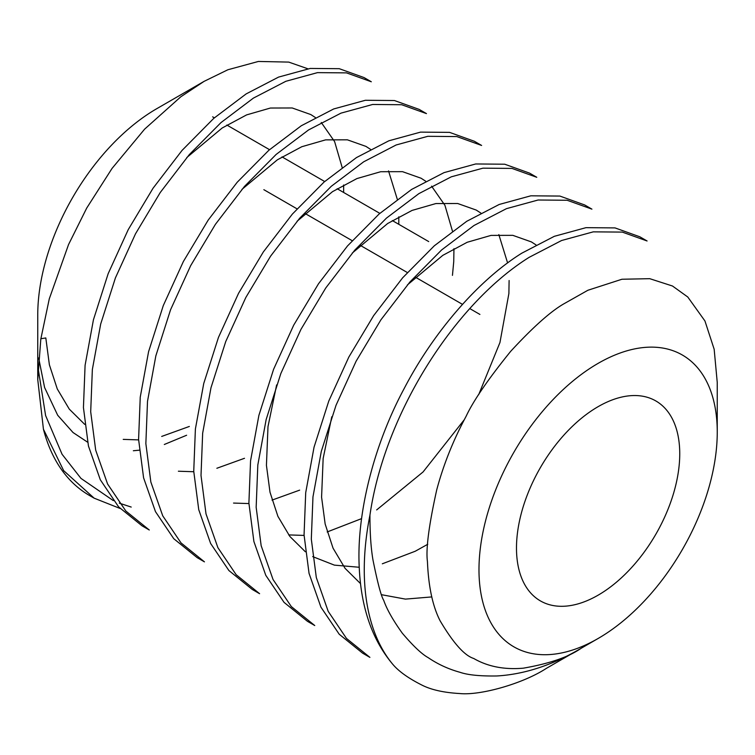 <?xml version="1.0" encoding="UTF-8"?>
<svg xmlns="http://www.w3.org/2000/svg" width="755" height="755" viewBox="0 0 755 755"><rect width="100%" height="100%" fill="white"/><g stroke="black" fill="none" stroke-linecap="round" stroke-linejoin="round"><path stroke-width="1.13" d="M598.12 406.662A115.439 66.648 120 0 0 516.486 548.054A115.439 66.648 120 0 0 598.12 595.176A115.439 66.648 120 0 0 679.745 453.793A115.439 66.648 120 0 0 598.12 406.662M479.906 314.429L470.478 308.984M462.475 304.359L415.325 277.142M407.322 272.517L360.173 245.3M352.17 240.675L305.02 213.457M297.017 208.833L263.854 189.684M428.708 241.581L392.317 220.573M379.831 213.363L337.164 188.731M324.678 181.521L282.002 156.88M269.526 149.679L226.849 125.037M214.363 117.837L212.646 116.836M431.794 596.922L405.435 599.111L381.596 594.713M360.503 583.596L345.044 568.317L333.049 548.168L325.16 524.036L321.583 497.167L323.149 458.445L331.775 416.76M407.379 284.937L442.808 255.35L467.222 242.261L491.033 235.4L512.815 235.343L531.388 241.911L535.993 244.894M427.745 544.279L415.231 551.244L382.323 563.796M359.229 567.26L334.389 565.127L312.683 556.614M305.35 551.754L289.882 536.475L277.897 516.326L269.997 492.184L266.43 465.325L267.997 426.603L276.623 384.918M352.226 253.095L387.655 223.508L412.07 210.418L435.88 203.557L457.662 203.501L476.235 210.069L480.831 213.052M498.838 234.607L507.605 262.957M509.106 280.511L508.889 293.506L499.952 342.525L478.651 394.733M464.297 419.704L423.064 471.96L376.66 509.918M361.579 518.628L327.17 531.954M304.076 535.418L288.693 534.908M297.074 221.253L332.502 191.666L356.917 178.576L380.728 171.715L402.509 171.659L421.082 178.227L425.678 181.209M431.567 186.145L444.931 205.313L452.453 231.115M453.953 248.659L453.736 261.655L452.453 275.358M299.65 490.137L272.017 500.112M248.914 503.576L233.54 503.066M241.921 189.411L277.349 159.824L301.764 146.734L325.575 139.873L347.357 139.817L365.93 146.385L370.526 149.367M388.532 170.923L397.3 199.273M398.8 216.817L398.791 224.31M244.497 458.294L216.855 468.27M193.761 471.733L178.388 471.224M186.759 157.569L222.196 127.982L246.611 114.892L270.413 108.031L292.204 107.974L310.777 114.543L315.373 117.525M321.252 122.461L334.625 141.619L342.147 167.431M343.648 184.975L343.638 192.468M189.345 426.452L161.702 436.428M138.609 439.891L123.225 439.382M84.73 424.385L69.271 409.106L57.276 388.948L49.386 364.816L45.81 337.957L40.864 338.721M131.21 507.067L119.318 503.151M113.325 500.622L80.974 478.396L62.07 454.274L45.602 415.543L38.033 367.685M246.139 93.913L278.567 77.095L310.239 68.441L339.25 68.686L364.042 77.567L371.309 81.766L346.517 72.876L317.496 72.631L285.834 81.295L253.406 98.103L220.979 122.603L189.307 154.605L160.286 192.459L135.494 233.833L115.411 277.916L100.689 324.027L92.355 369.497L90.694 411.758L95.696 450.188L107.578 483.983L125.849 511.041L149.282 530.001L142.025 525.81L118.592 506.85L100.321 479.793L88.439 445.988L83.437 407.568L85.088 365.307L93.422 319.837L108.144 273.725L128.237 229.633L153.029 188.259L182.049 150.415L213.712 118.403L246.139 93.913M301.292 125.755L333.719 108.947L365.392 100.283L394.412 100.528L419.204 109.409L426.462 113.609L401.669 104.728L372.649 104.473L340.986 113.137L308.559 129.945L276.132 154.445L244.46 186.447L215.439 224.301L190.656 265.675L170.564 309.758L155.841 355.869L147.508 401.339L145.857 443.6L150.849 482.03L162.731 515.825L181.002 542.883L204.445 561.852L197.178 557.652L173.744 538.692L155.473 511.635L143.592 477.839L138.59 439.41L140.241 397.149L148.575 351.679L163.297 305.567L183.389 261.475L208.182 220.111L237.202 182.257L268.865 150.254L301.292 125.755M356.445 157.597L388.882 140.789L420.544 132.125L449.565 132.37L474.357 141.261L481.614 145.451L456.822 136.57L427.802 136.315L396.139 144.979L363.712 161.787L331.285 186.287L299.622 218.289L270.601 256.143L245.809 297.517L225.717 341.6L210.994 387.711L202.661 433.181L201.009 475.452L206.002 513.872L217.893 547.668L236.164 574.725L259.597 593.694L252.33 589.495L228.897 570.535L210.626 543.477L198.744 509.682L193.742 471.252L195.394 428.991L203.737 383.521L218.459 337.409L238.542 293.327L263.335 251.953L292.355 214.099L324.018 182.097L356.445 157.597M411.607 189.439L444.034 172.631L475.697 163.967L504.717 164.213L529.51 173.103L536.767 177.293L511.975 168.412L482.955 168.167L451.292 176.821L418.865 193.639L386.437 218.129L354.774 250.132L325.754 287.985L300.962 329.359L280.869 373.451L266.147 419.553L257.814 465.023L256.162 507.294L261.164 545.714L273.046 579.519L291.317 606.576L314.75 625.536L307.483 621.337L284.05 602.377L265.779 575.319L253.897 541.524L248.895 503.094L250.556 460.833L258.889 415.363L273.612 369.252L293.695 325.169L318.487 283.795L347.508 245.941L379.18 213.939L411.607 189.439M466.76 221.281L499.187 204.473L530.85 195.809L559.87 196.064L584.663 204.945L591.92 209.135L567.137 200.254L538.117 200.009L506.445 208.663L474.017 225.481L441.59 249.971L409.927 281.974L380.907 319.827L356.115 361.201L336.022 405.293L321.3 451.396L312.966 496.875L311.315 539.136L316.317 577.556L328.198 611.361L346.469 638.419L369.903 657.378L362.645 653.188L339.203 634.219L320.932 607.162L309.05 573.366L304.057 534.946L305.709 492.675L314.042 447.205L328.765 401.094L348.857 357.011L373.64 315.637L402.66 277.783L434.333 245.781L466.76 221.281M578.604 649.753L546.29 668.411C522.904 683.7 480.322 695.666 459.786 693.543C444.223 692.656 431.832 689.957 422.611 685.436C408.559 678.443 398.48 671.242 392.383 663.834C371.951 639.343 360.89 606.992 359.21 566.788C356.52 513.74 373.782 445.157 404.01 388.853C433.427 332.077 478.859 279.765 521.913 253.123L554.34 236.315L586.003 227.661L615.023 227.906L639.815 236.787L647.082 240.977L622.29 232.096L593.27 231.851L561.607 240.505L529.17 257.323C454.925 303.661 384.635 413.315 369.95 515.118C369.912 533.153 370.941 548.177 373.017 560.191C377.623 582.983 381.181 596.337 383.691 600.272C386.843 609.323 393.044 620.289 402.302 633.181C413.164 645.969 421.781 654.113 428.151 657.624C437.834 664.23 448.461 669.119 460.022 672.299C467.807 674.998 480.076 676.216 496.828 675.97C523.668 674.404 550.933 665.665 578.604 649.753L579.963 648.96M598.12 638.485L581.256 648.215C568.76 656.992 549.432 663.645 523.272 668.184C504.255 669.827 487.739 666.59 473.696 658.464C464.476 655.576 453.283 643.034 440.137 620.846C432.709 606.416 428.481 586.663 427.443 561.578C425.745 549.423 428.84 525.508 436.73 489.835C443.411 464.835 453.198 440.316 466.118 416.279C473.366 400.754 488.221 379.104 510.701 351.311C532.851 327.311 550.537 311.494 563.777 303.878L587.9 290.26L621.941 279.246L649.744 278.68L672.488 286.013L687.777 297.008L704.943 320.969L714.164 349.244L717.241 382.398L717.25 432.143A168.478 97.272 120 0 0 598.12 363.363A168.478 97.272 120 0 0 478.981 569.704A168.478 97.272 120 0 0 598.12 638.485A168.478 97.272 120 0 0 717.25 432.143M120.102 508.474L94.139 498.168L63.675 470.658L43.431 429.217A249.603 144.111 120 0 0 89.449 495.459L94.13 498.158M307.898 68.79L288.74 62.099L258.37 61.457L227.831 69.771L204.105 81.351L180.804 96.791L144.62 129.143L112.051 168.412L86.731 208.05L68.545 244.563L49.283 298.829L40.817 339.07L37.75 379.576L43.431 429.217M38.656 357.945L44.592 387.504L57.691 415.269L73.027 432.521L87.599 442.185M133.352 450.754L139.269 450.188M164.307 444.487L186.617 435.248M204.105 81.351L156.88 108.616A168.478 97.272 -60 0 0 37.75 314.958L37.75 379.576M392.383 663.834A249.603 144.111 -60 0 1 369.95 515.118"/></g></svg>
